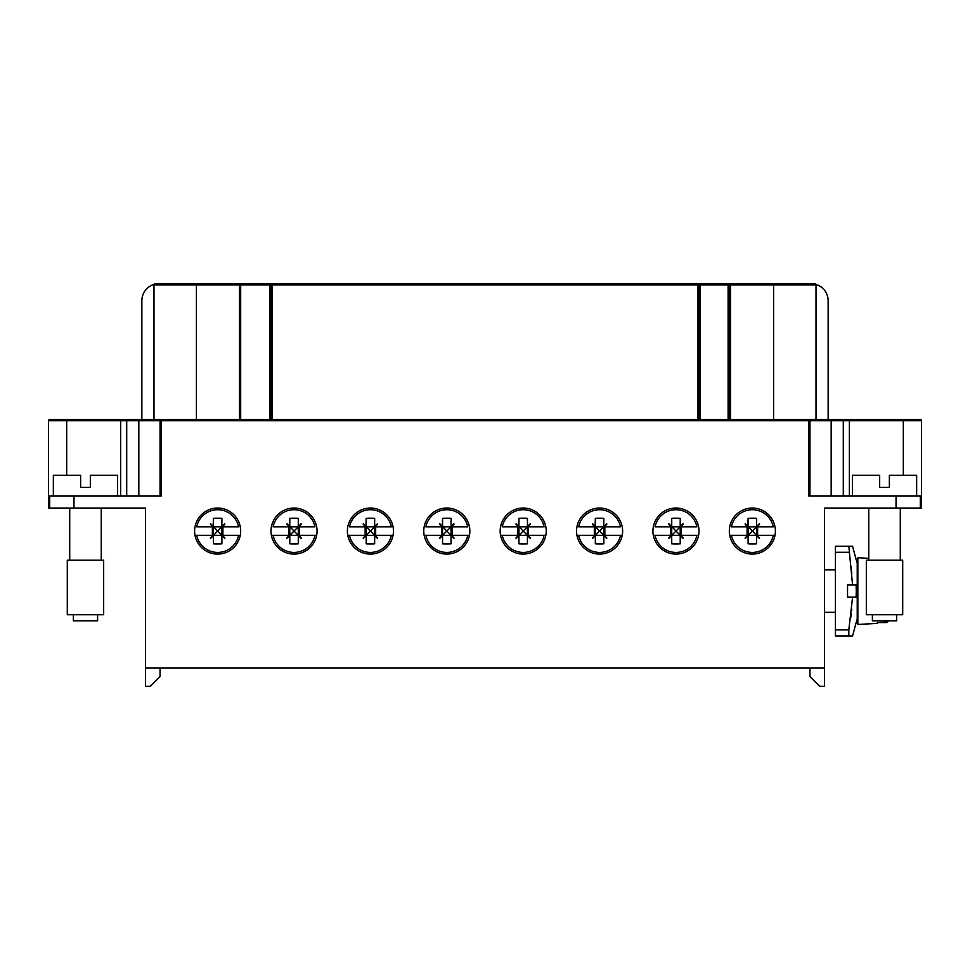 <?xml version="1.0" encoding="UTF-8"?>
<svg xmlns="http://www.w3.org/2000/svg" width="970" height="970" viewBox="0 0 970 970"><rect width="100%" height="100%" fill="white"/><g stroke="black" fill="none" stroke-linecap="round" stroke-linejoin="round"><path stroke-width="1.45" d="M153.987 419.525L153.987 284.938L153.987 419.525L161.262 419.525L160.05 420.737L808.737 420.737L808.737 495.912L920.287 495.912L920.287 508.037L921.5 508.037L921.5 420.737A1.212 1.212 -90 0 0 920.287 419.525L161.262 419.525L160.05 420.737L138.831 420.737L138.831 419.525L161.262 419.525L161.262 495.912L49.712 495.912L49.712 508.037L145.5 508.037L145.5 668.087L824.5 668.087L824.5 686.275L819.65 686.275L809.95 676.575L809.95 668.087M49.712 508.037L48.5 508.037L48.5 420.737L48.5 508.037M194.606 531.075A23.037 23.037 0 0 0 240.281 535.319A23.037 23.037 0 0 0 219.778 508.134A23.037 23.037 0 0 0 194.606 531.075M270.994 531.075A23.037 23.037 0 0 0 316.669 535.319A23.037 23.037 0 0 0 296.165 508.134A23.037 23.037 0 0 0 270.994 531.075M347.381 531.075A23.037 23.037 0 0 0 393.056 535.319A23.037 23.037 0 0 0 372.553 508.134A23.037 23.037 0 0 0 347.381 531.075M423.769 531.075A23.037 23.037 0 0 0 469.444 535.319A23.037 23.037 0 0 0 448.94 508.134A23.037 23.037 0 0 0 423.769 531.075M500.156 531.075A23.037 23.037 0 0 0 545.831 535.319A23.037 23.037 0 0 0 525.328 508.134A23.037 23.037 0 0 0 500.156 531.075M576.544 531.075A23.037 23.037 0 0 0 622.219 535.319A23.037 23.037 0 0 0 601.715 508.134A23.037 23.037 0 0 0 576.544 531.075M652.931 531.075A23.037 23.037 0 0 0 698.606 535.319A23.037 23.037 0 0 0 678.103 508.134A23.037 23.037 0 0 0 652.931 531.075M729.319 531.075A23.037 23.037 0 0 0 774.994 535.319A23.037 23.037 0 0 0 754.49 508.134A23.037 23.037 0 0 0 729.319 531.075M920.287 508.037L824.5 508.037L824.5 668.087M160.05 668.087L160.05 676.575L150.35 686.275L145.5 686.275L145.5 668.087M154.121 284.392A16.975 16.975 0 0 0 141.862 300.7L141.862 419.525M815.879 284.392A16.975 16.975 0 0 1 828.137 300.7L828.137 419.525M816.012 419.525L816.012 284.938L773.575 284.938L773.575 419.525L816.012 419.525L816.012 284.938A1.212 1.212 -90 0 0 814.8 283.725L697.794 283.725L728.106 283.725L728.106 419.525M138.831 495.912L138.831 420.737L120.644 420.737L120.644 419.525L127.919 419.525L49.712 419.525A1.212 1.212 0 0 0 48.5 420.737L66.688 420.737L66.688 419.525M138.831 419.525L127.919 419.525A1.212 1.212 0 0 0 126.706 420.737L126.706 495.912M920.287 419.525A1.212 1.212 -90 0 1 921.5 420.737L831.169 420.737L831.169 419.525L842.081 419.525A1.212 1.212 -90 0 1 843.294 420.737L843.294 495.912M752.356 531.075L756.6 535.319L748.112 535.319L756.6 526.831L756.6 543.843A52.38 35.381 0 0 1 748.112 543.843L748.112 526.831L756.6 526.831L756.6 518.307A52.38 35.381 180 0 0 748.112 518.307L747.906 526.31L752.356 531.075M747.906 535.84L745.348 538.362L747.906 535.84M756.6 543.843L756.6 535.319L759.643 538.083L757.206 535.319L773.284 535.319A21.352 21.352 0 0 1 731.428 535.319L747.506 535.319L745.069 538.083L748.112 535.319L748.112 543.843M756.806 535.84L759.364 538.362L756.806 535.84M756.806 526.31L759.364 523.788L756.806 526.31M756.6 518.307L756.6 526.831L759.643 524.067L757.206 526.831L773.284 526.831A21.352 21.352 0 0 0 731.428 526.831L747.506 526.831L745.069 524.067L748.112 526.831L748.112 518.307M747.906 526.31L745.348 523.788L747.906 526.31M747.094 535.319L747.094 526.831M757.618 535.319L757.618 526.831M731.428 535.319L729.719 535.319L731.428 535.319M774.994 535.319L773.284 535.319L774.994 535.319M599.581 531.075L603.825 535.319L595.337 535.319L603.825 526.831L603.825 543.843A52.38 35.381 0 0 1 595.337 543.843L595.337 526.831L603.825 526.831L603.825 518.307A52.38 35.381 180 0 0 595.337 518.307L595.131 526.31L599.581 531.075M595.131 535.84L592.573 538.362L595.131 535.84M603.825 543.843L603.825 535.319L606.868 538.083L604.431 535.319L620.509 535.319A21.352 21.352 0 0 1 578.654 535.319L594.731 535.319L592.294 538.083L595.337 535.319L595.337 543.843M604.031 535.84L606.589 538.362L604.031 535.84M604.031 526.31L606.589 523.788L604.031 526.31M603.825 518.307L603.825 526.831L606.868 524.067L604.431 526.831L620.509 526.831A21.352 21.352 0 0 0 578.654 526.831L594.731 526.831L592.294 524.067L595.337 526.831L595.337 518.307M595.131 526.31L592.573 523.788L595.131 526.31M594.319 535.319L594.319 526.831M604.843 535.319L604.843 526.831M578.654 535.319L576.944 535.319L578.654 535.319M622.219 535.319L620.509 535.319L622.219 535.319M446.806 531.075L451.05 535.319L442.562 535.319L451.05 526.831L451.05 543.843A52.38 35.381 0 0 1 442.562 543.843L442.562 526.831L451.05 526.831L451.05 518.307A52.38 35.381 180 0 0 442.562 518.307L442.356 526.31L446.806 531.075M451.05 543.843L451.05 535.319L454.093 538.083L451.656 535.319L467.734 535.319A21.352 21.352 0 0 1 425.878 535.319L441.956 535.319L439.519 538.083L441.956 535.319L442.562 535.925M451.256 535.84L453.814 538.362L451.256 535.84M439.798 538.362L442.356 535.84L439.798 538.362A10.112 10.112 0 0 1 439.519 538.083M451.256 526.31L453.814 523.788L451.256 526.31M451.05 518.307L451.05 526.831L454.093 524.067L451.656 526.831L467.734 526.831A21.352 21.352 0 0 0 425.878 526.831L441.956 526.831L439.519 524.067L442.562 526.831L442.562 518.307M442.356 526.31L439.798 523.788L442.356 526.31M441.544 535.319L441.544 526.831M452.068 535.319L452.068 526.831M425.878 535.319L424.169 535.319L425.878 535.319M469.444 535.319L467.734 535.319L469.444 535.319M294.031 531.075L298.275 535.319L289.787 535.319L298.275 526.831L298.275 543.843A52.38 35.381 0 0 1 289.787 543.843L289.787 526.831L298.275 526.831L298.275 518.307A52.38 35.381 180 0 0 289.787 518.307L289.581 526.31L294.031 531.075M289.581 535.84L287.023 538.362L289.581 535.84M298.275 543.843L298.275 535.319L301.318 538.083L298.881 535.319L314.959 535.319A21.352 21.352 0 0 1 273.103 535.319L289.181 535.319L286.744 538.083L289.787 535.319L289.787 543.843M298.481 535.84L301.039 538.362L298.481 535.84M298.481 526.31L301.039 523.788L298.481 526.31M298.275 518.307L298.275 526.831L301.318 524.067L298.881 526.831L314.959 526.831A21.352 21.352 0 0 0 273.103 526.831L289.181 526.831L286.744 524.067L289.787 526.831L289.787 518.307M289.581 526.31L287.023 523.788L289.581 526.31M288.769 535.319L288.769 526.831M299.293 535.319L299.293 526.831M273.103 535.319L271.394 535.319L273.103 535.319M316.669 535.319L314.959 535.319L316.669 535.319M217.644 531.075L221.887 535.319L213.4 535.319L221.887 526.831L221.887 543.843A52.38 35.381 0 0 1 213.4 543.843L213.4 526.831L221.887 526.831L221.887 518.307A52.38 35.381 180 0 0 213.4 518.307L213.194 526.31L217.644 531.075M213.194 535.84L210.635 538.362L213.194 535.84M221.887 543.843L221.887 535.319L224.931 538.083L222.494 535.319L238.571 535.319A21.352 21.352 0 0 1 196.716 535.319L212.794 535.319L210.357 538.083L213.4 535.319L213.4 543.843M222.094 535.84L224.652 538.362L222.094 535.84M222.094 526.31L224.652 523.788L222.094 526.31M221.887 518.307L221.887 526.831L224.931 524.067L222.494 526.831L238.571 526.831A21.352 21.352 0 0 0 196.716 526.831L212.794 526.831L210.357 524.067L213.4 526.831L213.4 518.307M213.194 526.31L210.635 523.788L213.194 526.31M212.381 535.319L212.381 526.831M222.906 535.319L222.906 526.831M196.716 535.319L195.006 535.319L196.716 535.319M240.281 535.319L238.571 535.319L240.281 535.319M370.419 531.075L374.662 535.319L366.175 535.319L374.662 526.831L374.662 543.843A52.38 35.381 0 0 1 366.175 543.843L366.175 526.831L374.662 526.831L374.662 518.307A52.38 35.381 180 0 0 366.175 518.307L365.969 526.31L370.419 531.075M365.969 535.84L363.411 538.362L365.969 535.84M374.662 543.843L374.662 535.319L377.706 538.083L375.269 535.319L391.346 535.319A21.352 21.352 0 0 1 349.491 535.319L365.569 535.319L363.132 538.083L366.175 535.319L366.175 543.843M374.869 535.84L377.427 538.362L374.869 535.84M374.869 526.31L377.427 523.788L374.869 526.31M374.662 518.307L374.662 526.831L377.706 524.067L375.269 526.831L391.346 526.831A21.352 21.352 0 0 0 349.491 526.831L365.569 526.831L363.132 524.067L366.175 526.831L366.175 518.307M365.969 526.31L363.411 523.788L365.969 526.31M365.156 535.319L365.156 526.831M375.681 535.319L375.681 526.831M349.491 535.319L347.781 535.319L349.491 535.319M393.056 535.319L391.346 535.319L393.056 535.319M523.194 531.075L527.438 535.319L518.95 535.319L527.438 526.831L527.438 543.843A52.38 35.381 0 0 1 518.95 543.843L518.95 526.831L527.438 526.831L527.438 518.307A52.38 35.381 180 0 0 518.95 518.307L518.744 526.31L523.194 531.075M527.438 543.843L527.438 535.319L530.481 538.083L528.044 535.319L544.121 535.319A21.352 21.352 0 0 1 502.266 535.319L518.344 535.319L515.907 538.083L518.344 535.319L518.95 535.925M527.644 535.84L530.202 538.362L527.644 535.84M516.186 538.362L518.744 535.84L516.186 538.362A10.112 10.112 0 0 1 515.907 538.083M527.644 526.31L530.202 523.788L527.644 526.31M527.438 518.307L527.438 526.831L530.481 524.067L528.044 526.831L544.121 526.831A21.352 21.352 0 0 0 502.266 526.831L518.344 526.831L515.907 524.067L518.95 526.831L518.95 518.307M518.744 526.31L516.186 523.788L518.744 526.31M517.932 535.319L517.932 526.831M528.456 535.319L528.456 526.831M502.266 535.319L500.556 535.319L502.266 535.319M545.831 535.319L544.121 535.319L545.831 535.319M675.969 531.075L680.212 535.319L671.725 535.319L680.212 526.831L680.212 543.843A52.38 35.381 0 0 1 671.725 543.843L671.725 526.831L680.212 526.831L680.212 518.307A52.38 35.381 180 0 0 671.725 518.307L671.519 526.31L675.969 531.075M671.519 535.84L668.961 538.362L671.519 535.84M680.212 543.843L680.212 535.319L683.256 538.083L680.819 535.319L696.896 535.319A21.352 21.352 0 0 1 655.041 535.319L671.119 535.319L668.682 538.083L671.725 535.319L671.725 543.843M680.419 535.84L682.977 538.362L680.419 535.84M680.419 526.31L682.977 523.788L680.419 526.31M680.212 518.307L680.212 526.831L683.256 524.067L680.819 526.831L696.896 526.831A21.352 21.352 0 0 0 655.041 526.831L671.119 526.831L668.682 524.067L671.725 526.831L671.725 518.307M671.519 526.31L668.961 523.788L671.519 526.31M670.706 535.319L670.706 526.831M681.231 535.319L681.231 526.831M655.041 535.319L653.331 535.319L655.041 535.319M698.606 535.319L696.896 535.319L698.606 535.319M916.65 495.912L916.65 475.3L889.369 475.3L889.369 487.425L879.669 487.425L889.369 487.425M852.387 495.912L852.387 475.3L879.669 475.3L879.669 487.425M896.644 614.737L896.644 620.8L872.394 620.8L872.394 614.737M902.706 614.737L866.331 614.737L866.331 560.175L902.706 560.175L902.706 614.737M868.756 508.037L868.756 560.175M900.281 508.037L900.281 560.175M117.612 495.912L117.612 475.3L90.331 475.3L90.331 487.425L80.631 487.425L80.631 475.3L53.35 475.3L53.35 495.912M90.331 487.425L80.631 487.425M193.394 283.725L196.425 283.725L193.394 283.725M699.006 419.525L699.006 284.938L270.994 284.938A1.212 1.212 0 0 1 272.206 283.725L239.469 283.725A1.212 1.212 0 0 1 240.681 284.938L240.669 284.768M73.356 614.737L73.356 620.8L97.606 620.8L97.606 614.737M67.294 614.737L103.669 614.737L103.669 560.175L67.294 560.175L67.294 614.737M101.244 560.175L101.244 508.037M69.719 560.175L69.719 508.037M240.681 419.525L240.681 284.938L239.469 283.725L239.469 284.938L240.681 284.938L239.469 283.725L196.425 283.725L196.425 419.525M196.425 283.725L155.2 283.725A1.212 1.212 -90 0 0 153.987 284.938L239.469 284.938L239.469 419.525M241.894 283.725L697.794 283.725A1.212 1.212 90 0 1 699.006 284.938L700.219 284.938L700.219 283.725M160.062 420.568L161.02 419.549M270.994 419.525L270.994 284.938L240.681 284.938L239.711 283.749M773.575 283.725L773.575 284.938L729.319 284.938L729.319 419.525M729.319 284.938A1.212 1.212 0 0 1 730.531 283.725A1.212 1.212 0 0 0 729.319 284.938L700.219 284.938L700.219 419.525M831.169 495.912L831.169 420.737L809.95 420.737A1.212 1.212 0 0 0 808.737 419.525A1.212 1.212 0 0 1 809.95 420.737L809.95 495.912M160.05 420.737A1.212 1.212 -90 0 1 161.262 419.525A1.212 1.212 -90 0 0 160.05 420.737L160.05 495.912M868.756 558.32L857.844 557.75L857.844 624.438L877.244 623.419L877.244 622.594L886.495 622.097L888.799 620.8M889.078 620.8L886.495 622.57L877.244 622.594M857.237 612.312L857.844 612.312M857.844 569.875L857.237 569.875M856.268 591.348L856.11 597.156L852.581 597.156L848.823 629.894L848.823 635.956L852.581 635.956L856.11 622.619L852.581 635.956L847.537 635.956M856.268 591.094L856.158 586.195M856.17 586.389L856.219 587.953M856.255 589.918L856.268 591.009M856.11 585.031L852.581 585.031L856.11 585.031M848.823 635.956L835.412 635.956L835.412 546.231L852.581 546.231L856.11 559.569L852.581 546.231L847.537 546.231M848.823 546.231L852.581 585.031L847.537 585.031L847.537 597.156L856.11 597.156M856.11 623.201L857.237 618.981L857.237 563.206L856.11 558.987M851.757 609.136L851.611 610.482M851.272 613.537L850.714 617.829M851.005 566.541L851.83 573.864M824.5 612.312L835.412 612.312M824.5 569.875L835.412 569.875M73.962 495.912L73.962 508.037M896.037 495.912L896.037 508.037M66.688 475.3L66.688 420.737L120.644 420.737L120.644 495.912M269.781 419.525L269.781 283.725M270.994 284.938A1.212 1.212 0 0 1 272.206 283.725L272.206 419.525M697.794 419.525L697.794 283.725M730.531 419.525L730.531 283.725M903.312 419.525L903.312 475.3M849.356 495.912L849.356 419.525M808.737 419.525L808.737 420.737L809.95 420.737M886.495 622.097L886.495 620.8M848.823 629.894L835.412 629.894M835.412 552.294L848.823 552.294"/></g></svg>
